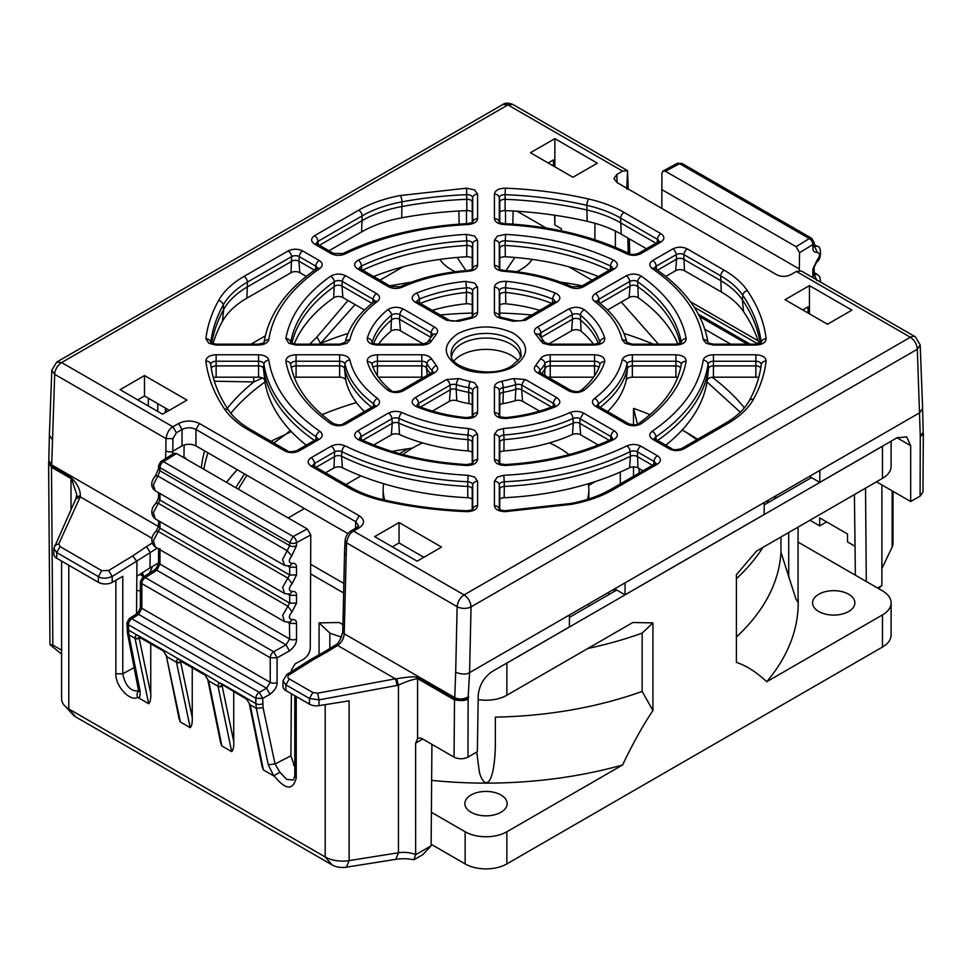 <?xml version="1.0" encoding="UTF-8"?>
<svg xmlns="http://www.w3.org/2000/svg" width="972" height="972" viewBox="0 0 972 972"><rect width="100%" height="100%" fill="white"/><g stroke="black" fill="none" stroke-linecap="round" stroke-linejoin="round"><path stroke-width="1.46" d="M549.472 442.904A102.85 59.377 180 0 1 558.73 447.642A102.85 59.377 180 0 1 569.045 454.592M588.339 483.728A102.85 59.377 180 0 1 588.85 489.633A102.85 59.377 180 0 1 587.452 499.389M650.049 414.68A283.289 163.563 0 0 0 633.513 408.398L633.513 424.849M633.513 466.888L633.513 476.28M620.294 483.91L620.294 472.052M321.951 414.68A283.289 163.563 180 0 1 356.42 402.578M290.361 430.56L285.683 434.35L272.804 440.316A283.289 163.563 0 0 0 271.152 441.422M237.265 469.743A283.289 163.563 0 0 0 226.537 482.367M696.839 439.721L686.317 432.37A283.289 163.563 0 0 0 682.15 430.013M818.764 611.51A21.153 12.211 180 0 1 812.568 602.871A21.153 12.211 180 0 1 825.629 591.596A21.153 12.211 180 0 1 848.678 594.244A21.153 12.211 180 0 1 854.874 602.871A21.153 12.211 180 0 1 841.813 614.158A21.153 12.211 180 0 1 818.764 611.51M136.712 590.697A21.153 12.211 180 0 1 140.405 590.721M471.043 812.264A21.153 12.211 180 0 1 464.847 803.625A21.153 12.211 180 0 1 477.908 792.35A21.153 12.211 180 0 1 500.957 794.999A21.153 12.211 180 0 1 507.153 803.625A21.153 12.211 180 0 1 494.092 814.913A21.153 12.211 180 0 1 471.043 812.264M609.225 594.378A132.799 76.667 0 0 0 608.01 592.689M613.514 589.518A132.799 76.667 180 0 1 614.413 591.377M167.488 411.363A49.183 28.395 0 0 0 165.398 410.524M478.163 699.609A29.512 17.034 0 0 0 506.862 695.235L632.821 622.517L652.929 622.882L652.929 710.544L642.152 691.408A295.099 170.367 180 0 1 495.343 717.129L495.343 747.031C494.08 787.284 484.299 789.932 479.39 772.242L476.742 752.073M407.985 448.736L399.492 453.645M360.952 475.891L345.898 484.578M304.443 508.514L288.137 517.93M798.061 542.097L882.467 590.83A29.512 17.034 180 0 1 891.105 602.871L891.105 634.995A29.512 17.034 180 0 1 882.467 647.048L506.862 863.901A29.512 17.034 180 0 1 465.138 863.901L431.143 844.279M294.795 765.547L293.398 764.745M697.604 439.283A283.289 163.563 180 0 0 686.317 432.37L682.052 430.122M639.102 468.565L639.102 473.06M291.248 431.519L285.683 434.35L273.812 442.953M246.864 475.272L238.298 489.159M412.553 448.056A304.941 176.054 0 0 0 392.044 451.445M652.929 710.544C643.002 725.294 632.881 743.434 622.59 764.964L506.862 831.765A29.512 17.034 180 0 1 465.138 831.765L431.398 812.288M319.071 654.788L319.071 622.882L339.179 622.517L342.934 624.68M343.638 592.969L310.846 574.027M891.105 602.871A29.512 17.034 180 0 1 882.467 614.924L766.75 681.724C756.447 672.102 746.326 665.638 736.399 662.357L736.399 574.695L756.508 551.1L882.467 478.382A29.512 17.034 0 0 0 891.105 466.341L891.105 441.191M882.467 478.382L882.467 446.257L506.862 663.111L506.862 695.235M517.14 211.24L546.191 228.019M699.67 316.629L747.347 344.161M384.754 500.094A102.85 59.377 180 0 1 383.15 489.633A102.85 59.377 180 0 1 383.661 483.728M402.955 454.592A102.85 59.377 180 0 1 422.528 442.904M637.486 424.157L633.513 408.398M595.435 481.505L588.607 485.514M235.783 487.701L244.47 473.899M271.407 441.567L272.804 440.316M811.486 477.592L764.199 504.893M616.734 590.04L569.446 617.342M343.857 583.443L310.919 564.44M704.882 329.277L730.652 344.161M882.467 446.257A29.512 17.034 0 0 0 884.046 445.273M505.161 664.022A29.512 17.034 0 0 0 506.862 663.111M319.071 622.882L329.848 633.124A295.099 170.367 0 0 0 341.537 637.11M329.848 648.47L329.848 633.124M431.641 780.37A312.206 180.245 0 0 0 622.59 764.964M652.929 622.882L642.152 633.124L642.152 691.408M587.914 648.446A295.099 170.367 0 0 0 642.152 633.124M736.399 578.705A295.099 170.367 0 0 0 762.947 547.394M798.061 527.116L798.061 602.397L795.995 599.202L780.953 552.242A295.099 170.367 180 0 1 736.399 637M766.75 681.724A312.206 180.245 0 0 0 798.061 597.33M348.037 333.42A285.136 164.62 0 0 0 320.529 343.42L319.423 344.161M262.452 377.987L253.789 381.947A285.136 164.62 0 0 0 227.29 408.276M776.276 495.55L774.66 498.855M718.029 377.197L750.979 377.197M568.766 266.753L592.021 280.179M621.302 302.061L658.409 344.161M514.881 257.459L506.011 270.593M516.667 271.723A49.183 28.395 0 0 0 532.121 259.39M560.334 282.074A300.676 173.599 180 0 1 582.252 285.817M309.752 344.161L316.969 336.98L320.529 343.42L355.047 304.576M389.748 285.817L411.666 282.074M465.989 270.593L457.119 257.459M439.879 259.39A49.183 28.395 0 0 0 455.333 271.723M316.969 336.98L347.952 300.482M379.979 280.179L403.234 266.753M185.688 458.772A300.676 173.599 180 0 1 185.616 457.97L183.939 457.435M214.35 381.206L253.789 381.947L253.716 377.197M570.151 616.928L569.446 617.05M495.343 717.129L495.343 747.031M780.953 536.994L780.953 552.242M359.555 268.612L360.114 268.709A4.921 2.843 120 0 0 357.66 268.952C353.662 266.158 353.662 263.351 357.647 260.545L358.401 260.156C389.954 245.418 425.93 236.816 466.305 234.361L474.579 236.062L477.592 240.266A4.921 4.022 180 0 0 472.696 243.936L472.234 248.297A4.921 2.843 180 0 0 472.222 248.127A4.921 2.843 180 0 0 470.788 246.293A4.921 2.843 180 0 0 466.827 245.466L466.706 256.778A197.037 113.76 0 0 0 373.661 276.534M417.073 301.818L417.632 301.915A4.921 2.843 120 0 0 415.166 302.158C411.18 299.364 411.18 296.557 415.166 293.751L416.514 293.107C431.349 287.092 447.703 283.18 465.564 281.37L474.579 283.022L477.592 287.226A4.921 4.022 180 0 0 472.696 290.895L472.234 295.257A4.921 2.843 180 0 0 472.222 295.087A4.921 2.843 180 0 0 470.788 293.252A4.921 2.843 180 0 0 466.475 292.463L466.256 303.774A116.373 67.189 0 0 0 432.297 310.384M614.34 260.545C618.338 263.351 618.338 266.146 614.34 268.952L583.552 286.728C579.239 288.83 574.719 289 569.981 287.226C550.249 278.49 528.039 273.181 503.387 271.297C497.871 270.617 494.87 268.661 494.408 265.405L494.408 240.266L497.421 236.062L505.695 234.361C546.07 236.816 582.034 245.406 613.599 260.156L614.34 260.545M556.835 293.751C560.82 296.557 560.82 299.352 556.835 302.158L525.475 320.262L513.252 321.27L501.819 318.537C497.178 317.577 494.712 315.669 494.408 312.826L494.408 287.226C495.295 283.144 499.304 281.187 506.436 281.37C524.297 283.18 540.651 287.092 555.486 293.107L556.835 293.751M403.283 390.805C398.447 393.101 393.599 393.101 388.739 390.805L387.609 390.027C377.185 381.461 370.417 372.021 367.295 361.706C366.966 357.599 370.356 355.278 377.428 354.768L421.775 354.768C426.696 354.938 429.988 356.36 431.653 359.045L436.392 365.642C438.493 368.218 437.91 370.563 434.642 372.701L403.283 390.805A4.921 2.843 60 0 0 400.829 390.562L432.188 372.458A4.921 2.843 -120 0 1 434.642 372.701M514.139 333.663C529.363 344.489 529.363 355.327 514.139 366.152C501.491 374.512 473.425 375.071 459.829 367.222L457.861 366.152C442.442 355.327 442.442 344.489 457.861 333.663C475.478 325.122 493.594 324.77 512.171 332.606L514.139 333.663M593.43 344.161A116.373 67.189 0 0 0 581.062 331.221A6.209 3.584 0 0 0 580.381 330.759A6.209 3.584 0 0 0 571.597 330.759L548.585 344.052M571.597 330.759L572.508 319.241A4.921 2.843 180 0 1 579.47 319.241A4.921 2.843 180 0 1 580.005 319.606A115.085 66.448 180 0 1 598.351 343.541M677.836 344.015A197.037 113.76 0 0 0 638.3 297.809A6.209 3.584 0 0 0 637.899 297.554A6.209 3.584 0 0 0 629.115 297.554L607.524 310.019M629.115 297.554L630.026 286.035A4.921 2.843 180 0 1 636.976 286.035A4.921 2.843 180 0 1 637.304 286.242A195.749 113.019 180 0 1 680.121 343.383M451.628 356.821A34.433 19.877 180 0 1 451.64 356.712A34.433 19.877 180 0 1 461.651 343.881A34.433 19.877 180 0 1 510.349 343.881A34.433 19.877 180 0 1 520.36 356.712A34.433 19.877 180 0 1 520.372 356.821M518.003 360.831A35.721 20.619 0 0 0 511.26 355.412A35.721 20.619 0 0 0 453.997 360.831M148.327 405.98L148.339 398.228M472.234 258.151A6.209 3.584 0 0 0 471.699 257.811A6.209 3.584 0 0 0 466.706 256.778M472.234 305.123A6.209 3.584 0 0 0 471.699 304.771A6.209 3.584 0 0 0 466.256 303.774M499.766 316.726L499.766 295.257A4.921 2.843 180 0 1 499.778 295.087A4.921 2.843 180 0 1 501.212 293.252A4.921 2.843 180 0 1 505.525 292.463A115.085 66.448 180 0 1 551.768 303.41M499.766 463.45L499.766 442.442A4.921 2.843 180 0 1 499.778 442.26A4.921 2.843 180 0 1 501.212 440.438A4.921 2.843 180 0 1 504.067 439.623L503.897 450.935A6.209 3.584 0 0 0 499.766 452.296M499.766 416.49L499.766 395.021A4.921 2.843 180 0 1 499.778 394.851A4.921 2.843 180 0 1 501.212 393.016A4.921 2.843 180 0 1 503.314 392.299L502.949 403.623A6.209 3.584 0 0 0 499.766 404.874M499.766 509.607L499.766 489.256A4.921 2.843 180 0 1 499.778 489.074A4.921 2.843 180 0 1 501.212 487.251A4.921 2.843 180 0 1 504.286 486.425L504.176 497.725A6.209 3.584 0 0 0 499.766 499.11M499.766 222.491L499.766 202.14A4.921 2.843 180 0 1 499.778 201.969A4.921 2.843 180 0 1 501.212 200.135A4.921 2.843 180 0 1 505.027 199.309A275.428 159.019 180 0 1 586.687 209.94A98.366 56.789 180 0 1 620.282 222.637L655.979 243.243M594.572 375.8L594.572 365.897A4.921 2.843 180 0 1 598.047 366.723A4.921 2.843 180 0 1 598.934 367.416M677.739 377.355A6.209 3.584 0 0 0 675.917 377.197L675.917 365.897A4.921 2.843 180 0 1 679.392 366.723A4.921 2.843 180 0 1 680.619 367.902M306.216 445.176A222.005 128.17 180 0 1 264.749 380.489A6.209 3.584 0 0 0 262.95 378.242A6.209 3.584 0 0 0 258.564 377.197L216.136 377.197A6.209 3.584 0 0 0 213.305 377.586M258.564 377.197L258.564 365.897A4.921 2.843 180 0 1 262.039 366.723A4.921 2.843 180 0 1 263.461 368.497L264.749 380.489M211.289 368.267A4.921 2.843 180 0 1 212.661 366.723A4.921 2.843 180 0 1 216.136 365.897L216.136 377.197M373.066 367.416A4.921 2.843 180 0 1 373.953 366.723A4.921 2.843 180 0 1 377.428 365.897L377.428 375.8M423.683 377.367A6.209 3.584 0 0 0 421.775 377.197L421.775 365.897A4.921 2.843 180 0 1 425.25 366.723A4.921 2.843 180 0 1 426.501 367.938L427.267 375.289M472.234 452.296A6.209 3.584 0 0 0 471.699 451.956A6.209 3.584 0 0 0 468.103 450.935A141.341 81.599 180 0 1 399.528 434.533A6.209 3.584 0 0 0 391.327 434.836L373.746 444.982M468.103 450.935L467.933 439.623A4.921 2.843 180 0 1 470.788 440.438A4.921 2.843 180 0 1 472.222 442.26A4.921 2.843 180 0 1 472.234 442.442L472.234 463.45M758.695 377.586A6.209 3.584 0 0 0 755.864 377.197L755.864 365.897A4.921 2.843 180 0 1 759.339 366.723A4.921 2.843 180 0 1 760.712 368.267M472.234 404.874A6.209 3.584 0 0 0 471.699 404.534A6.209 3.584 0 0 0 469.051 403.623A60.677 35.028 180 0 1 456.791 400.695A6.209 3.584 0 0 0 449.416 401.302L432.443 411.095M469.051 403.623L468.686 392.299A4.921 2.843 180 0 1 470.788 393.016A4.921 2.843 180 0 1 472.222 394.851A4.921 2.843 180 0 1 472.234 395.021L472.234 416.49M472.234 211.993A6.209 3.584 0 0 0 471.699 211.653A6.209 3.584 0 0 0 466.876 210.608A276.716 159.76 0 0 0 401.715 217.825A99.654 57.53 0 0 0 361.596 231.944L329.022 250.752M319.496 245.26L362.52 220.413A98.366 56.789 180 0 1 402.104 206.489A275.428 159.019 180 0 1 466.973 199.309A4.921 2.843 180 0 1 470.788 200.135A4.921 2.843 180 0 1 472.222 201.969A4.921 2.843 180 0 1 472.234 202.14L472.234 222.491M472.234 499.11A6.209 3.584 0 0 0 471.699 498.77A6.209 3.584 0 0 0 467.824 497.725A222.005 128.17 180 0 1 342.411 467.739A6.209 3.584 0 0 0 334.003 467.933L325.535 472.817M467.824 497.725L467.714 486.425A4.921 2.843 180 0 1 470.788 487.251A4.921 2.843 180 0 1 472.222 489.074A4.921 2.843 180 0 1 472.234 489.256L472.234 509.607M364.403 411.581A141.341 81.599 180 0 1 345.801 380.319A6.209 3.584 0 0 0 344.027 378.242A6.209 3.584 0 0 0 339.641 377.197L296.083 377.197A6.209 3.584 0 0 0 294.261 377.355M339.641 377.197L339.641 365.897A4.921 2.843 180 0 1 343.116 366.723A4.921 2.843 180 0 1 344.513 368.376L345.801 380.319M158.46 563.007L149.955 567.915L150.186 552.497L146.505 546.592L152.191 543.081M598.339 276.534A197.037 113.76 0 0 0 505.294 256.778A6.209 3.584 0 0 0 499.766 258.151M539.703 310.384A116.373 67.189 0 0 0 505.744 303.774A6.209 3.584 0 0 0 499.766 305.123M598.254 444.982L580.673 434.836A6.209 3.584 0 0 0 572.472 434.533A141.341 81.599 180 0 1 503.897 450.935M539.557 411.095L522.584 401.302A6.209 3.584 0 0 0 515.209 400.695A60.677 35.028 180 0 1 502.949 403.623M642.978 470.813L637.997 467.933A6.209 3.584 0 0 0 629.589 467.739A222.005 128.17 180 0 1 504.176 497.725M646.465 248.747L621.193 234.155A99.654 57.53 0 0 0 587.161 221.288A276.716 159.76 0 0 0 505.124 210.608A6.209 3.584 0 0 0 499.766 211.993M593.625 377.197L550.225 377.197A6.209 3.584 0 0 0 548.317 377.367M675.917 377.197L632.359 377.197A6.209 3.584 0 0 0 626.199 380.319A141.341 81.599 180 0 1 607.597 411.581M421.775 377.197L378.375 377.197M423.415 344.052L400.403 330.759A6.209 3.584 0 0 0 390.938 331.221A116.373 67.189 0 0 0 378.57 344.161M364.476 310.019L342.885 297.554A6.209 3.584 0 0 0 333.7 297.809A197.037 113.76 0 0 0 294.164 344.015M755.864 377.197L713.436 377.197A6.209 3.584 0 0 0 707.252 380.489A222.005 128.17 180 0 1 665.784 445.176M306.277 276.413L299.813 272.682A6.209 3.584 0 0 0 291.029 272.682L246.888 298.173A99.654 57.53 0 0 0 222.43 321.331A276.716 159.76 0 0 0 213.038 343.76M758.962 343.76A276.716 159.76 0 0 0 743.556 311.587A99.654 57.53 0 0 0 721.273 291.928L684.446 270.678A6.209 3.584 0 0 0 675.674 270.678L665.723 276.413M423.865 557.296L399.055 542.971L392.336 546.859M347.903 533.616L195.955 445.881C191.326 443.706 186.685 443.706 182.043 445.881L172.773 451.239L172.955 438.664L176.369 432.747L172.895 426.793L178.569 423.513C185.506 420.22 192.468 420.22 199.43 423.513L359.203 515.755C364.925 519.765 364.925 523.787 359.203 527.808L353.529 531.077C350.066 532.863 347.721 536.763 346.518 542.813L457.132 606.674C457.666 601.644 459.975 597.719 464.094 594.913L910.363 337.26L796.384 271.455L790.649 274.76C786.008 276.935 781.379 276.935 776.737 274.76L616.856 182.457L613.976 178.532L616.856 174.425L622.578 171.108L627.548 170.659L628.216 189.018M169.286 410.318L144.488 396.005L137.769 399.881M553.53 166.066L553.396 159.918L548.135 162.956M808.097 313.045L807.963 306.897L802.714 309.922M362.665 270.18A195.749 113.019 180 0 1 466.827 245.466L466.779 240.837A5.382 3.11 180 0 1 471.116 241.736A5.382 3.11 180 0 1 472.696 243.936L472.696 268.965A4.921 4.022 0 0 1 477.592 265.405C477.131 268.661 474.129 270.617 468.613 271.297C443.961 273.181 421.763 278.49 402.019 287.226C397.281 289 392.761 288.83 388.448 286.728L357.66 268.952M472.234 269.305L472.234 248.297M472.234 316.726L472.234 295.257M420.232 303.41A115.085 66.448 180 0 1 466.475 292.463L466.402 287.821A5.382 3.11 180 0 1 471.116 288.696A5.382 3.11 180 0 1 472.696 290.895L472.696 316.374A4.921 4.022 0 0 1 477.592 312.826C477.288 315.669 474.822 317.565 470.181 318.537L458.748 321.27L446.525 320.262L415.166 302.158M499.766 248.297L499.304 243.936A5.382 3.11 180 0 1 500.884 241.736A5.382 3.11 180 0 1 505.221 240.837L505.173 245.466A4.921 2.843 180 0 0 499.778 248.127A4.921 2.843 180 0 0 499.766 248.297L499.766 269.305M505.294 256.778L505.173 245.466A195.749 113.019 180 0 1 609.335 270.18M539.241 334.878A5.382 3.11 180 0 1 540.821 332.788L572.18 314.685L572.508 319.241L541.307 337.248M597.33 301.344A5.382 3.11 180 0 1 598.898 299.255L629.698 281.479L630.026 286.035L599.967 303.385M572.472 434.533L573.261 423.075A142.629 82.353 180 0 1 504.067 439.623L503.387 428.518C528.039 426.635 550.237 421.326 569.981 412.59C574.719 410.816 579.239 410.986 583.552 413.088L614.34 430.875C618.557 433.925 618.313 436.853 613.599 439.66C582.046 454.41 546.07 463.012 505.695 465.467C498.928 465.406 495.173 463.437 494.408 459.549L494.408 434.411L497.421 430.207L503.387 428.518M499.766 442.442L499.304 438.08A5.382 3.11 180 0 1 500.884 435.881A5.382 3.11 180 0 1 504.006 434.994A142.167 82.073 180 0 0 572.982 418.495L573.261 423.075A4.921 2.843 180 0 1 579.749 423.318L580.673 434.836M609.189 440.304L579.749 423.318L580.09 418.762L583.552 413.088M515.209 400.695L515.828 389.298A61.965 35.782 180 0 1 503.314 392.299L503.18 387.67A4.921 1.118 -99.5 0 0 501.819 381.291L513.252 378.558L525.475 379.566L556.835 397.67C561.196 400.914 560.759 403.939 555.486 406.709C540.651 412.736 524.297 416.648 506.436 418.446C499.304 418.628 495.295 416.684 494.408 412.59L494.408 386.99C494.712 384.147 497.178 382.251 501.819 381.291M499.766 395.021L499.304 390.659A5.382 3.11 180 0 1 500.884 388.46A5.382 3.11 180 0 1 503.18 387.67A61.503 35.502 180 0 0 515.61 384.693L515.828 389.298A4.921 2.843 180 0 1 521.672 389.784L522.584 401.302M551.525 407.013L521.672 389.784L522.013 385.228A4.921 2.843 -60 0 1 525.475 379.566M629.589 467.739L630.427 456.257A223.293 128.911 180 0 1 504.286 486.425L504.249 481.784A222.819 128.644 180 0 0 630.123 451.688A5.382 3.11 180 0 1 637.413 451.858L637.997 467.933M499.766 489.256L499.304 484.882A4.921 4.022 180 0 0 494.408 481.225L497.421 477.021L503.848 475.308C550.188 472.89 591.231 463.073 626.952 445.869A4.921 2.6 -116.1 0 1 630.123 451.688L630.427 456.257A4.921 2.843 180 0 1 637.085 456.415L652.504 465.321M544.733 375.289L545.049 363.492A5.382 3.11 180 0 1 550.225 361.256L594.572 361.256L594.572 365.897L550.225 365.897L550.225 377.197M550.225 354.768L594.572 354.768C601.644 355.278 605.021 357.599 604.706 361.706C601.583 372.021 594.815 381.461 584.391 390.027C579.579 393.065 574.355 393.332 568.717 390.805L537.358 372.701C534.09 370.563 533.507 368.218 535.608 365.642L540.347 359.045C542.012 356.36 545.304 354.938 550.225 354.768L550.225 365.897A4.921 2.843 180 0 0 545.499 367.938A61.965 35.782 180 0 1 541.744 373.564M626.199 380.319L627.487 368.376L627.013 363.978A5.382 3.11 180 0 1 632.359 361.256L675.917 361.256L675.917 365.897L632.359 365.897L632.359 377.197M632.359 354.768L675.917 354.768C682.636 355.205 686.05 357.38 686.147 361.28C681.894 384.596 666.999 405.36 641.459 423.573C636.599 426.295 631.521 426.441 626.235 424.011L595.435 406.235C591.79 403.745 591.498 401.132 594.572 398.399C609.699 387.002 618.897 374.184 622.153 359.944C623.331 356.76 626.733 355.035 632.359 354.768L632.359 365.897A4.921 2.843 180 0 0 627.487 368.376A142.629 82.353 180 0 1 600.174 407.304M314.43 440.438A223.293 128.911 180 0 1 263.461 368.497L263.922 364.111A222.819 128.644 180 0 0 316.07 436.78A5.382 3.11 180 0 1 317.346 438.688M216.136 354.768L216.136 361.256L258.564 361.256L258.564 365.897L216.136 365.897L216.136 361.256A5.382 3.11 180 0 0 212.333 362.167A5.382 3.11 180 0 0 210.766 364.561A4.921 4.01 173.2 0 0 210.766 364.536A4.921 4.01 173.2 0 0 205.882 361.11C206.137 357.295 209.563 355.181 216.136 354.768L258.564 354.768C264.384 355.059 267.81 356.882 268.807 360.211C272.986 386.965 289.984 410.658 319.8 431.289C323.178 434.059 322.983 436.732 319.229 439.332L299.218 450.887C294.37 453.195 289.522 453.195 284.675 450.887L247.848 429.624C237.678 423.731 229.939 416.915 224.641 409.176C214.144 393.709 207.899 377.683 205.882 361.11M377.428 354.768L377.428 361.256L421.775 361.256L421.775 365.897L377.428 365.897L377.428 361.256A5.382 3.11 180 0 0 373.625 362.167A5.382 3.11 180 0 0 372.045 364.451M430.256 373.564A61.965 35.782 180 0 1 426.501 367.938L426.951 363.492A61.503 35.502 180 0 0 432.09 370.672A5.382 3.11 180 0 1 432.759 372.057M373.649 343.541A115.085 66.448 180 0 1 391.995 319.606A4.921 2.843 180 0 1 399.492 319.241L400.403 330.759M430.693 337.248L399.492 319.241L399.82 314.685A5.382 3.11 180 0 0 391.607 315.086L390.938 331.221M291.879 343.383A195.749 113.019 180 0 1 334.696 286.242A4.921 2.843 180 0 1 341.974 286.035L342.885 297.554M372.033 303.385L341.974 286.035L342.302 281.479A5.382 3.11 180 0 0 334.332 281.698L333.7 297.809M391.327 434.836L392.251 423.318L362.811 440.304M359.543 438.627A5.382 3.11 180 0 1 361.122 436.537L391.91 418.762L392.251 423.318A4.921 2.843 180 0 1 398.727 423.075L399.528 434.533M477.592 434.411L477.592 459.549C476.827 463.437 473.072 465.406 466.305 465.467C425.93 463.012 389.966 454.41 358.401 439.66C353.687 436.853 353.443 433.925 357.66 430.875L388.448 413.088A4.921 2.843 -120 0 1 391.91 418.762A5.382 3.11 180 0 1 399.018 418.495A142.167 82.073 180 0 0 467.994 434.994L467.933 439.623A142.629 82.353 180 0 1 398.727 423.075L399.018 418.495A4.921 2.454 -65.9 0 1 402.019 412.59C421.751 421.326 443.961 426.635 468.613 428.518L474.579 430.207L477.592 434.411A4.921 4.022 180 0 0 472.696 438.08L472.234 442.442M707.252 380.489L708.539 368.497A223.293 128.911 180 0 1 657.57 440.438M654.654 438.688A5.382 3.11 180 0 1 655.93 436.78A222.819 128.644 180 0 0 708.078 364.111L708.539 368.497A4.921 2.843 180 0 1 713.436 365.897L713.436 377.197M703.193 360.211A4.921 3.997 -171.9 0 1 708.078 364.111A5.382 3.11 180 0 1 713.436 361.256L755.864 361.256L755.864 365.897L713.436 365.897L713.436 354.768L755.864 354.768C762.437 355.169 765.863 357.295 766.118 361.11C764.563 374.135 760.335 386.856 753.446 399.285C748.294 408.495 739.801 416.526 727.992 423.391L683.851 448.882C679.003 451.154 674.155 451.154 669.307 448.882L652.771 439.332C649.017 436.732 648.822 434.059 652.2 431.289C682.016 410.67 699.014 386.978 703.193 360.211C704.19 356.882 707.604 355.072 713.436 354.768M449.416 401.302L450.328 389.784L420.475 407.013M417.061 405.421A5.382 3.11 180 0 1 418.64 403.331L449.987 385.228L450.328 389.784A4.921 2.843 180 0 1 456.172 389.298L456.791 400.695M477.592 386.99L477.592 412.59C476.705 416.684 472.696 418.628 465.564 418.446C447.703 416.648 431.349 412.736 416.514 406.709C411.241 403.939 410.804 400.914 415.166 397.67L446.525 379.566A4.921 2.843 -120 0 1 449.987 385.228A5.382 3.11 180 0 1 456.39 384.693A61.503 35.502 180 0 0 468.82 387.67L468.686 392.299A61.965 35.782 180 0 1 456.172 389.298L456.39 384.693A4.921 1.932 -72.4 0 1 458.748 378.558L474.579 382.786L477.592 386.99A4.921 4.022 180 0 0 472.696 390.659L472.234 395.021M211.75 343.298A275.428 159.019 180 0 1 223.669 309.509A98.366 56.789 180 0 1 247.799 286.643L291.94 261.164A4.921 2.843 180 0 1 298.902 261.164L299.813 272.682M314.551 270.204L298.902 261.164L299.23 256.608A4.921 2.843 -60 0 1 302.693 250.934L319.229 260.484C322.983 263.084 323.178 265.769 319.8 268.527C289.984 289.158 272.986 312.85 268.807 339.605C267.81 342.934 264.396 344.756 258.564 345.06L216.136 345.06L208.871 343.323L205.882 338.706C207.437 325.693 211.665 312.96 218.554 300.53C223.706 291.321 232.186 283.289 244.008 276.425L288.149 250.934C292.985 248.662 297.845 248.662 302.693 250.934M334.003 467.933L334.587 451.858A5.382 3.11 180 0 1 341.877 451.688A222.819 128.644 180 0 0 467.751 481.784L467.714 486.425A223.293 128.911 180 0 1 341.573 456.257L342.411 467.739M345.048 445.869C380.769 463.073 421.812 472.89 468.152 475.308L474.579 477.021L477.592 481.225L477.592 505.707C476.875 509.51 473.218 511.491 466.596 511.637C437.898 510.47 410.148 506.862 383.345 500.799C369.943 497.737 358.133 493.278 347.915 487.409L311.101 466.147C307.164 463.352 307.164 460.546 311.101 457.751L331.112 446.197C335.607 444.022 340.249 443.912 345.048 445.869A4.921 2.6 116.1 0 0 341.877 451.688L341.573 456.257A4.921 2.843 180 0 0 334.915 456.415L316.022 467.325M291.381 367.902A4.921 2.843 180 0 1 296.083 365.897L296.083 377.197M296.083 354.768L339.641 354.768C345.267 355.035 348.669 356.76 349.847 359.944C353.103 374.184 362.301 387.002 377.428 398.399C380.502 401.132 380.21 403.745 376.565 406.235L345.765 424.011C340.479 426.441 335.401 426.295 330.541 423.573C305.001 405.36 290.106 384.596 285.853 361.28C285.95 357.38 289.364 355.205 296.083 354.768L296.083 361.256L339.641 361.256L339.641 365.897L296.083 365.897L296.083 361.256A5.382 3.11 180 0 0 290.713 364.561M371.826 407.304A142.629 82.353 180 0 1 344.513 368.376L344.987 363.978A142.167 82.073 180 0 0 373.552 403.793A5.382 3.11 180 0 1 374.67 405.579M675.674 270.678L676.585 259.16A4.921 2.843 180 0 1 683.535 259.16L720.361 280.41A98.366 56.789 180 0 1 742.353 299.813A275.428 159.019 180 0 1 760.25 343.298M654.654 268.236A5.382 3.11 180 0 1 656.234 266.158L676.245 254.603L676.585 259.16L657.449 270.204M399.055 522.547L441.555 547.078L417.146 561.172L374.645 536.641L399.055 522.547L399.055 542.971M359.203 527.808L356.748 527.565L351.074 530.833L353.529 531.077L464.276 595.022C468.37 597.95 470.63 601.911 471.043 606.893L917.313 349.24L920.192 344.914L922.622 408.422L919.743 412.723L569.471 614.948L569.373 626.94L492.257 671.47C483.91 677.277 479.245 685.236 478.224 695.357L477.373 751.708L467.969 757.139C463.34 759.302 458.699 759.302 454.058 757.139L422.711 739.036A9.841 5.674 60 0 0 417.79 738.55A9.841 5.674 60 0 0 417.583 738.671L415.627 743.118L422.711 739.036M876.513 481.82L910.679 501.54L910.679 445.674L897.946 438.323L897.897 437.315M809.433 285.622L851.922 310.153L827.512 324.247L785.024 299.716L809.433 285.622L809.433 313.81M594.973 223.293L594.852 239.756M615.373 247.338L615.373 231.057M554.854 138.644L597.355 163.175L572.945 177.269L530.445 152.738L554.854 138.644L554.854 166.832M554.854 215.249L554.854 224.994L554.635 215.225M561.391 230.85L561.403 228.772L554.854 224.994M250.97 344.161L265.259 335.899M144.488 375.569L186.976 400.112L162.567 414.206L120.078 389.663L144.488 375.569L144.488 396.005M184.133 444.969L183.939 457.763M622.153 339.872C618.897 325.632 609.699 312.826 594.572 301.417C591.498 298.696 591.79 296.083 595.435 293.593L626.235 275.805C631.521 273.375 636.599 273.521 641.459 276.242C666.999 294.455 681.894 315.232 686.147 338.535C686.05 342.448 682.636 344.623 675.917 345.06L632.359 345.06L625.081 343.323L622.153 339.872A4.921 3.985 167.5 0 1 626.904 342.594L626.964 342.824C623.295 327.224 613.478 313.446 597.513 301.502A4.921 3.171 126.7 0 0 594.572 301.417M626.952 445.869C631.739 443.912 636.381 444.022 640.888 446.197L657.424 455.747C661.41 458.541 661.41 461.336 657.424 464.142L613.283 489.621C601.389 496.449 587.477 501.345 571.524 504.322L505.404 511.637C498.782 511.491 495.125 509.51 494.408 505.707L494.408 481.225M477.592 194.108L477.592 218.603C477.07 221.968 473.923 223.937 468.152 224.52C421.812 226.926 380.769 236.743 345.048 253.959C340.261 255.903 335.619 255.794 331.112 253.631L314.576 244.081C310.639 241.287 310.639 238.48 314.576 235.686L358.717 210.195C370.611 203.379 384.523 198.482 400.476 195.506L466.596 188.179L474.579 189.905L477.592 194.108A4.921 4.022 180 0 0 472.696 197.778L472.234 202.14M626.952 253.959C591.231 236.743 550.188 226.926 503.848 224.52C498.077 223.937 494.93 221.968 494.408 218.603L494.408 194.108C495.125 190.305 498.782 188.337 505.404 188.179C534.102 189.346 561.852 192.954 588.655 199.017C602.057 202.079 613.867 206.538 624.085 212.418L660.899 233.669C664.836 236.475 664.836 239.27 660.899 242.064L640.888 253.631C636.393 255.794 631.751 255.903 626.952 253.959A4.921 2.6 116.1 0 1 629.115 253.558C630.536 254.858 633.635 254.798 638.422 253.388A4.921 2.843 60 0 1 640.888 253.631M703.193 339.605C699.014 312.85 682.016 289.158 652.2 268.527C648.822 265.769 649.017 263.084 652.771 260.484L672.782 248.929C677.63 246.633 682.478 246.633 687.326 248.929L724.152 270.192C734.322 276.084 742.061 282.901 747.359 290.64C757.856 306.119 764.101 322.133 766.118 338.706C765.863 342.533 762.437 344.647 755.864 345.06L713.436 345.06L706.17 343.323L703.193 339.605A4.921 3.997 171.9 0 1 708.005 342.618M367.295 338.11C370.417 327.795 377.185 318.354 387.609 309.789C392.421 306.751 397.645 306.496 403.283 309.011L434.642 327.127C437.91 329.253 438.493 331.61 436.392 334.174L431.653 340.783C429.988 343.456 426.696 344.878 421.775 345.06L377.428 345.06C370.356 344.538 366.979 342.229 367.295 338.11A4.921 3.961 16.6 0 1 372.118 342.253L372.179 342.776M584.391 309.789C594.815 318.354 601.583 327.795 604.706 338.11C605.034 342.229 601.644 344.538 594.572 345.06L550.225 345.06L542.947 343.323L535.608 334.174C533.507 331.61 534.09 329.253 537.358 327.127L568.717 309.011C574.355 306.496 579.579 306.751 584.391 309.789A4.921 3.281 129.3 0 0 580.381 315.086L581.062 331.221M290.713 342.982L296.083 344.161L296.083 345.06L288.818 343.323L285.853 338.535C290.106 315.232 305.001 294.467 330.541 276.242C335.401 273.521 340.479 273.375 345.765 275.805L376.565 293.593C380.21 296.071 380.502 298.683 377.428 301.417C362.301 312.814 353.103 325.632 349.847 339.872L346.919 343.323L339.641 345.06L339.641 344.161L345.145 342.545A4.921 3.985 12.5 0 1 349.847 339.872M431.92 744.358L431.131 845.81L422.82 854.631L413.902 859.77A29.634 17.107 0 0 0 395.811 859.333L346.469 867.17A14.629 8.444 0 0 1 332.242 865.007L75.84 716.972A14.629 8.444 0 0 1 73.313 715.015L64.541 705.623A24.592 14.203 180 0 1 61.601 698.88L61.601 561.075M569.471 614.948L469.585 672.612C466.548 674.629 461.907 674.532 455.686 672.332L454.738 697.58C458.991 699.755 463.632 699.451 468.686 696.657L468.431 697.361C468.152 700.375 463.51 701.237 454.495 699.937L454.592 699.062L417.656 677.739C414.364 676.342 413.112 676.342 396.673 678.687L395.397 678.808L337.6 645.444L328.001 651.374L325.644 651.07L335.133 645.201L337.6 645.444C341.585 642.577 343.784 638.689 344.222 633.768L342.776 631.8C340.771 639.649 338.22 644.12 335.133 645.201M809.433 476.402L819.773 482.379L896.889 437.85L906.694 436.865L910.679 445.674M614.681 588.85L625.02 594.815L764.126 514.504L764.223 502.512M819.858 470.387L819.773 482.379M910.679 501.54L920.083 496.121L920.277 435.93L923.181 432.443L922.622 408.422M923.315 433.804L922.963 492.124L920.083 496.121M866.283 581.487L865.542 488.151M459.185 224.131L458.857 210.997M466.475 210.632L466.475 223.694M505.525 223.694L505.525 210.632M513.143 210.997L512.815 224.131M157.756 411.423L157.756 403.659M165.459 408.106L165.349 412.602M49.973 644.606L52.828 645.08L51.48 467.265L48.6 462.757L49.973 644.606L61.601 654.132M920.192 344.89L915.272 336.774L801.268 270.945L796.384 271.455M923.181 432.443L920.277 435.93L917.313 349.24C916.863 344.149 914.555 340.151 910.363 337.26A9.841 5.674 120 0 1 915.272 336.774M172.664 454.179L172.773 451.239C171.959 452.199 169.638 452.15 165.823 451.117L166.005 438.591C167.135 432.504 169.432 428.567 172.895 426.793L61.637 362.556L56.728 362.07L502.998 104.417C504.954 102.777 508.235 102.777 512.827 104.417L507.906 104.903L61.637 362.556A9.841 5.674 -60 0 0 54.687 374.329L166.005 438.591L172.955 438.664M502.998 104.417L507.906 104.903L622.578 171.108M431.131 845.81L415.652 854.728L413.902 859.77M395.811 859.333L398.447 852.76C404.097 851.776 411.666 852.687 415.652 854.728L415.627 743.118M455.686 672.332L457.132 606.674A9.841 5.431 1.3 0 0 464.094 608.375A9.841 5.431 1.3 0 0 471.043 606.893L469.585 672.612L468.14 697.337L467.969 757.139M625.105 582.823L625.02 594.815M920.8 436.003L923.4 434.399L923.266 433.16M855.032 546.276L847.535 541.951L847.475 533.956L819.651 517.894L819.712 525.888L809.943 520.251M881.896 484.919L881.883 585.545L877.607 588.024M878.53 588.558L881.883 585.545M512.827 104.417L627.535 170.647L626.733 189.151M52.257 439.417L49.378 435.371L48.819 460.485L51.698 464.883L54.687 374.329L51.808 370.223L56.728 362.07M71.005 509.425L71.005 478.528L51.48 467.265L48.685 461.809M146.505 546.592L132.727 555.899L136.931 561.488L136.542 613.903M289.413 622.408L289.668 639.005L286.023 644.861L289.437 650.912C294.37 646.951 296.727 643.002 296.509 639.078L296.509 623.465C296.594 620.61 295.111 619.31 292.074 619.601C288.465 618.933 288.465 616.333 292.074 611.789L296.509 603.15L296.509 595.35C296.594 592.495 295.111 591.207 292.074 591.486C288.465 590.83 288.465 588.218 292.074 583.674L296.509 575.035L296.509 567.247C296.594 564.38 295.111 563.092 292.074 563.383C288.587 562.897 288.465 560.394 291.709 555.887L287.19 550.687L282.585 559.471L284.553 565.412L155.253 490.775L153.345 484.894L157.816 475.988L155.423 475.709L158.533 468.771L159.967 470.776L289.668 545.657L287.19 550.687L157.816 475.988L159.967 470.776L159.967 467.678A4.921 2.843 -60 0 1 163.442 461.651A4.921 2.94 58.2 0 0 160.854 461.481L174.097 453.292L176.576 453.523L307.237 528.95L310.773 534.94L310.275 647.729C310.068 652.504 307.674 656.452 303.082 659.563L295.16 663.827L291.564 669.744L291.551 671.531M291.369 693.729L290.895 755.852L294.795 766.944M61.601 650.147L52.828 645.08M396.673 678.687L398.447 685.126L398.447 852.76L349.118 860.609A24.592 14.203 180 0 1 325.195 856.952L68.793 708.928A24.592 14.203 180 0 1 64.541 705.623M152.604 566.384L149.421 573.152M143.941 576.651L142.301 572.763M149.955 567.915L136.821 576.238M325.596 651.094L310.518 659.611L312.887 659.915L328.001 651.374M345.971 555.121L344.525 553.08L345.084 540.724L346.518 542.813L344.222 633.768L454.738 697.58L454.592 699.062C459.258 701.249 463.766 700.678 468.14 697.337M310.518 659.611L286.728 674.556L289.219 674.775C287.348 676.196 287.36 677.569 289.255 678.918L312.814 692.514L317.601 693.182L395.397 678.808A4.921 0.984 -100.5 0 1 396.819 685.491L398.447 685.126C406.284 681.554 412.663 679.379 417.583 678.626L417.583 738.671M893.013 491.346L893.013 543.324A24.592 14.203 180 0 1 892.138 547.09L881.896 568.571M826.601 521.915L819.712 525.888M799.312 270.508L799.543 252.756L796.117 246.706L665.456 171.266L663.026 171.011L661.92 173.308L661.811 208.409M799.543 252.756L812.847 244.519L812.847 247.617C812.726 250.861 814.22 252.453 817.318 252.428C820.344 253.315 820.234 255.952 816.978 260.326L812.847 269.135L812.884 277.652M294.795 695.709L294.795 775.899L293.447 780.054L286.691 779.374L279.9 772.266L275.04 764.004L268.284 764.721L273.667 775.875L279.9 772.266M291.709 555.887L296.509 545.729L296.509 542.631L310.773 534.94M269.997 694.312C274.93 690.339 277.287 686.402 277.069 682.466L277.069 657.813L270.24 657.74L270.24 682.405L266.583 688.249L269.997 694.312L262.671 698.394L255.843 698.321A4.921 2.843 -60 0 1 259.257 692.331L262.671 698.248A4.921 2.685 60.8 0 1 262.671 698.394L263.072 707.64L275.04 764.004L290.895 755.852M150.745 643.816L150.745 693.522C151 698.613 150.308 702.003 148.692 703.716L137.708 697.361C136.53 694.786 136.967 692.647 139.02 690.934C130.734 691.724 125.315 686.001 122.776 673.778L134.343 667.497M112.217 582.337L112.217 576.493C106.288 578.717 101.671 578.753 98.366 576.603L56.716 552.558L53.837 548.5L53.837 554.234A9.841 5.674 0 0 0 56.716 558.256L98.366 582.301A9.841 5.674 0 0 0 112.217 582.337L122.776 576.347L122.776 673.778L115.85 673.766L115.85 580.272M71.09 477.653L76.776 494.541L75.889 498.758L80.239 496.85L80.336 496.048C80.433 489.791 77.347 483.667 71.09 477.653L51.552 466.366L51.698 464.883L158.509 526.557M137.708 697.361C130.102 702.003 115.34 686.183 115.85 673.766M296.241 696.535L296.241 777.904C292.961 790.637 285.61 789.993 274.201 775.972M246.487 699.026L250.169 704.822L249.354 703.91L262.124 766.787L263.388 769.933L273.667 775.875M233.742 691.736L233.742 741.442C233.997 746.532 233.316 749.922 231.701 751.635L221.883 745.974L220.62 742.827L207.85 679.914M192.249 667.776L192.249 717.482C192.492 722.573 191.812 725.963 190.196 727.676L180.391 722.014L179.115 718.867L166.334 655.906L162.543 649.636L138.717 635.87L139.324 637.231L163.478 651.106M396.819 685.491L319.023 699.852L309.461 698.467L285.89 684.871L283.01 680.801L283.01 686.548A9.841 5.674 0 0 0 285.89 690.57L309.461 704.165A9.841 5.674 0 0 0 319.023 705.636L349.118 700.848L349.118 860.609L346.469 867.17M799.3 268.965L661.665 189.504M814.172 274.311L816.978 280.629M816.978 260.326L816.674 262.039C822.13 259.269 821.17 245.442 817.44 246.402L814.172 244.507M814.172 245.612L817.318 252.428M817.44 246.402L814.184 246.062M292.074 583.674L287.919 578.158L158.509 503.435L156.018 503.229C152.264 506.436 149.214 513.909 155.253 518.878L153.406 512.609L159.967 500.082L158.533 498.077L156.018 503.229M296.509 575.035L289.668 574.962L282.633 587.21L284.553 593.528L155.253 518.878M289 593.904L290.033 594.147L292.074 591.486M289.413 594.293L289.668 595.289L296.509 595.35M292.074 611.789L287.919 606.261L158.509 531.55L156.018 531.344C152.264 534.551 149.214 542.012 155.253 546.993L153.406 540.711L159.967 528.197L158.533 526.18L156.018 531.344M159.967 521.6L159.967 528.197L289.668 603.077L282.633 615.325L284.553 621.643L155.253 546.993M289 622.007L290.033 622.262L292.074 619.601M129.252 618.605L131.84 618.775L259.257 692.331L266.583 688.249L138.668 614.401L141.839 608.278L141.839 583.613L270.24 657.74A4.921 2.843 -60 0 1 273.654 651.75L277.069 657.667A4.921 2.685 60.8 0 1 277.069 657.813L289.437 650.912M263.072 707.64L256.316 708.369L255.843 703.607A4.921 2.843 0 0 0 262.671 703.679M284.553 565.412L290.033 566.044L292.074 563.383M289.413 566.19L289.668 567.174L296.509 567.247M138.607 688.844L140.029 690.679L128.863 634.789A4.921 3.39 168.7 0 1 127.441 632.954L138.68 691.286M268.284 764.721L256.316 708.369L250.169 704.822L246.645 699.245L246.451 698.188L255.843 703.607L255.843 698.321L128.413 624.753A4.921 2.843 180 0 1 126.98 622.748L129.24 618.605L136.08 614.231L138.668 614.401L131.84 618.775A4.921 2.843 120 0 0 128.413 624.753L128.863 634.789L135.011 638.337C134.877 636.004 135.813 635.044 137.817 635.469L128.413 630.038L126.98 628.034L128.304 626.102M142.665 577.465L145.265 577.623L156.796 570.248L154.196 570.09L142.665 577.465L140.405 581.608A4.921 2.843 180 0 0 141.839 583.613A4.921 2.843 -60 0 1 145.265 577.623L273.654 651.75L286.023 644.861L156.796 570.248L159.967 564.125L158.533 562.108C157.901 565.886 156.456 568.547 154.196 570.09M138.413 697.787C139.774 697.738 140.308 695.369 140.029 690.679M76.059 499.001C76.229 496.935 77.663 495.951 80.336 496.048M150.745 693.522L139.13 638.057A2.952 2.017 168.2 0 1 135.047 638.519L139.093 637.984L139.105 637.122M180.391 722.014L166.358 655.991M192.249 717.482L180.634 662.017A2.952 2.017 168.2 0 1 176.54 662.479L180.598 661.944L180.61 661.082M221.883 745.974L208.701 681.044L204.047 673.596L246.645 699.245M233.742 741.442L222.138 685.977A2.952 2.017 168.2 0 1 218.044 686.439L222.102 685.904L223.305 684.823M665.456 171.266L679.549 163.685L682.004 163.442L811.705 238.322A4.921 2.843 120 0 0 809.251 238.565L796.117 246.706M176.576 453.523L163.442 461.651L293.155 536.532L289.668 542.558A4.921 2.843 180 0 0 296.509 542.631A4.921 2.734 61.7 0 0 293.155 536.532L307.237 528.95M139.98 637.608L139.093 637.984M167.208 657.084L166.334 655.906M181.485 661.567L180.598 661.944M204.983 675.066L180.5 661.033L179.31 659.429L180.209 659.83L180.828 661.191M208.701 681.044L207.838 679.865M222.977 685.527L222.102 685.904M698.479 314.333L750.141 344.161M138.717 635.87L139.336 636.927M163.648 651.325L167.16 656.902L176.515 662.297C176.382 660 177.317 659.04 179.31 659.429L162.543 649.636M222.175 685.041L220.814 683.389C218.822 683 217.886 683.96 218.007 686.256L208.664 680.862L205.141 675.285M814.184 274.323L817.44 274.505L814.172 272.622M283.01 680.801L286.728 674.556M203.901 469.294A283.289 163.563 180 0 1 207.996 452.831M230.801 413.258A283.289 163.563 180 0 1 264.967 381.972M339.884 344.149A283.289 163.563 180 0 1 345.145 342.363M626.855 342.363A283.289 163.563 180 0 1 632.116 344.149M465.138 863.901L465.138 831.765M506.862 863.901L506.862 831.765M882.467 647.048L882.467 614.924M707.033 381.972L740.312 412.213M767.734 502.864A285.136 164.62 0 0 0 768.439 500.07M744.37 407.851A285.136 164.62 0 0 0 712.209 377.27M653.245 344.161A285.136 164.62 0 0 0 623.963 333.42M531.708 314.989A285.136 164.62 0 0 0 499.766 313.057M472.234 313.057A285.136 164.62 0 0 0 440.292 314.989M204.606 450.887A285.136 164.62 0 0 0 201.35 467.824M788.717 532.51L788.717 577.66M359.543 268.296A5.382 3.11 180 0 1 361.122 266.219A5.382 3.11 180 0 1 361.511 266.012L361.742 269.645M417.061 301.514A5.382 3.11 180 0 1 418.64 299.425A5.382 3.11 180 0 1 419.333 299.084L419.564 303.033M494.408 265.405A4.921 4.022 0 0 1 499.292 268.94L499.304 243.936A4.921 4.022 180 0 0 494.408 240.266M505.695 234.361L505.221 240.837A196.21 113.287 180 0 1 610.489 266.012A5.382 3.11 180 0 1 610.878 266.219A5.382 3.11 180 0 1 612.457 268.296M612.445 268.612L611.886 268.709A4.921 2.843 60 0 1 614.34 268.952M499.766 295.257L499.304 290.895A5.382 3.11 180 0 1 500.884 288.696A5.382 3.11 180 0 1 505.598 287.821A115.559 66.716 180 0 1 552.667 299.084A5.382 3.11 180 0 1 553.36 299.425A5.382 3.11 180 0 1 554.939 301.514M554.927 301.818L554.368 301.915A4.921 2.843 60 0 1 556.835 302.158M540.347 340.783A4.921 3.852 153.3 0 1 544.721 342.545L550.225 344.161L550.225 345.06M626.855 342.545L632.359 344.161L632.359 345.06M494.408 459.549A4.921 4.022 0 0 1 499.292 463.085L499.304 438.08A4.921 4.022 180 0 0 494.408 434.411M494.408 505.707A4.921 4.022 180 0 1 499.292 509.243L499.304 484.882A5.382 3.11 180 0 1 500.884 482.683A5.382 3.11 180 0 1 504.249 481.784L503.848 475.308M210.766 342.982L216.136 344.161L216.136 345.06M652.2 268.527A4.921 3.062 124.2 0 1 654.97 268.479C685.807 289.68 703.509 314.491 708.066 342.934L713.436 344.161L713.436 345.06M461.323 339.325A34.895 20.145 180 0 1 500.349 335.206A34.895 20.145 180 0 1 520.834 354.816C522.632 355.46 519.595 359.154 511.685 365.909C492.124 379.372 449.137 367.853 451.166 354.816A34.895 20.145 180 0 1 461.323 339.325M468.152 475.308L467.751 481.784A5.382 3.11 180 0 1 471.116 482.683A5.382 3.11 180 0 1 472.696 484.882L472.234 489.256M477.592 481.225A4.921 4.022 180 0 0 472.696 484.882L472.696 509.255A4.921 4.022 0 0 1 477.592 505.707M316.471 243.437A5.382 3.11 180 0 1 318.038 241.348L362.179 215.857A98.828 57.056 180 0 1 401.958 201.86A275.89 159.286 180 0 1 466.937 194.667A5.382 3.11 180 0 1 471.116 195.579A5.382 3.11 180 0 1 472.696 197.778L472.696 222.151M470.181 381.291A4.921 1.118 -80.5 0 0 468.82 387.67A5.382 3.11 180 0 1 471.116 388.46A5.382 3.11 180 0 1 472.696 390.659L472.696 416.138A4.921 4.022 0 0 1 477.592 412.59M468.613 428.518L467.994 434.994A5.382 3.11 180 0 1 471.116 435.881A5.382 3.11 180 0 1 472.696 438.08L472.696 463.109A4.921 4.022 0 0 1 477.592 459.549M638.3 297.809L637.668 281.698A196.21 113.287 180 0 1 681.275 342.484L681.251 342.715M499.766 202.14L499.304 197.778A5.382 3.11 180 0 1 500.884 195.579A5.382 3.11 180 0 1 505.063 194.667L505.124 210.608M157.27 548.147L112.217 576.493L108.645 570.528L101.72 570.649L98.366 576.603L98.366 582.301M506.436 281.37A4.921 0.68 95.7 0 0 505.598 287.821L505.744 303.774M505.404 188.179L505.063 194.667A275.89 159.286 180 0 1 586.857 205.323L587.161 221.288M588.655 199.017A4.921 1.47 -77.2 0 0 586.857 205.323A98.828 57.056 180 0 1 620.61 218.08L621.193 234.155M358.717 210.195A4.921 2.843 -120 0 1 362.179 215.857L361.596 231.944M400.476 195.506A4.921 1.227 -100.5 0 1 401.958 201.86L401.715 217.825M466.596 188.179L466.876 210.608M210.754 342.666A5.382 3.11 180 0 1 210.766 342.569A275.89 159.286 180 0 1 223.22 305.062L223.669 309.509L222.43 321.331M218.554 300.53A4.921 3.827 -151 0 1 223.22 305.062A98.828 57.056 180 0 1 247.471 282.087L246.888 298.173M244.008 276.425A4.921 2.843 -120 0 1 247.471 282.087L291.612 256.608L291.029 272.682M743.556 311.587L742.353 299.813L742.79 295.342A275.89 159.286 180 0 1 761.234 342.569L761.222 342.691M672.782 248.929A4.921 2.843 -120 0 1 676.245 254.603A5.382 3.11 180 0 1 683.863 254.603L684.446 270.678M687.326 248.929A4.921 2.843 -60 0 0 683.863 254.603L720.689 275.854L721.273 291.928M195.955 445.881L195.955 429.466L355.728 521.709L355.533 528.27M358.401 260.156A4.921 2.552 -115.4 0 1 361.511 266.012A196.21 113.287 180 0 1 466.779 240.837L466.305 234.361M416.514 293.107A4.921 2.321 -112.2 0 1 419.333 299.084A115.559 66.716 180 0 1 466.402 287.821A4.921 0.68 -95.7 0 0 465.564 281.37M613.599 260.156A4.921 2.552 -64.6 0 0 610.489 266.012L610.258 269.645M494.408 287.226A4.921 4.022 180 0 1 499.304 290.895L499.304 316.374A4.921 4.022 0 0 0 494.408 312.826M555.486 293.107A4.921 2.321 -67.8 0 0 552.667 299.084L552.436 303.033M537.358 327.127A4.921 2.843 60 0 1 540.821 332.788L541.125 337.029M568.717 309.011A4.921 2.843 -120 0 1 572.18 314.685A5.382 3.11 180 0 1 580.381 315.086A115.559 66.716 180 0 1 599.882 342.253L599.821 342.776M604.706 338.11A4.921 3.961 -16.6 0 0 599.882 342.253A5.382 3.11 180 0 1 599.955 342.666M595.435 293.593A4.921 2.843 60 0 1 598.898 299.255L599.153 302.742M626.235 275.805A4.921 2.843 -120 0 1 629.698 281.479A5.382 3.11 180 0 1 637.668 281.698A4.921 3.098 125.1 0 1 641.459 276.242M686.147 338.535A4.921 3.997 -9.7 0 0 681.275 342.484A5.382 3.11 180 0 1 681.299 342.666M569.981 412.59A4.921 2.454 -114.1 0 1 572.982 418.495A5.382 3.11 180 0 1 580.09 418.762L610.878 436.537A5.382 3.11 180 0 1 612.457 438.627M610.659 439.623L610.878 436.537A4.921 2.843 -60 0 1 614.34 430.875M494.408 386.99A4.921 4.022 180 0 1 499.304 390.659L499.304 416.138A4.921 4.022 0 0 0 494.408 412.59M513.252 378.558A4.921 1.932 -107.6 0 1 515.61 384.693A5.382 3.11 180 0 1 522.013 385.228L553.36 403.331A5.382 3.11 180 0 1 554.939 405.421M553.141 406.369L553.36 403.331A4.921 2.843 -60 0 1 556.835 397.67M653.731 464.616L653.962 461.408L637.413 451.858A4.921 2.843 -60 0 1 640.888 446.197M657.424 455.747A4.921 2.843 -60 0 0 653.962 461.408A5.382 3.11 180 0 1 655.529 463.498M494.408 194.108A4.921 4.022 180 0 1 499.304 197.778L499.304 222.151M624.085 212.418A4.921 2.843 -60 0 0 620.61 218.08L657.437 239.343L657.206 242.538M660.899 233.669A4.921 2.843 -60 0 0 657.437 239.343A5.382 3.11 180 0 1 659.004 241.421M539.241 372.057A5.382 3.11 180 0 1 539.91 370.672L540.08 372.616M540.347 359.045A4.921 3.852 -153.3 0 1 545.049 363.492A61.503 35.502 180 0 1 539.91 370.672A4.921 3.524 -136.4 0 0 535.608 365.642M597.33 405.579A5.382 3.11 180 0 1 598.448 403.793L598.667 406.43M622.153 359.944A4.921 3.985 -167.5 0 1 627.013 363.978A142.167 82.073 180 0 1 598.448 403.793A4.921 3.171 -126.7 0 0 594.572 398.399M315.839 439.623L316.07 436.78A4.921 3.062 -55.8 0 1 319.8 431.289M431.92 372.616L432.09 370.672A4.921 3.524 -43.6 0 1 436.392 365.642M372.045 342.666A5.382 3.11 180 0 1 372.118 342.253A115.559 66.716 180 0 1 391.607 315.086A4.921 3.281 -129.3 0 0 387.609 309.789M430.875 337.029L431.179 332.788L399.82 314.685A4.921 2.843 120 0 1 403.283 309.011M434.642 327.127A4.921 2.843 -60 0 0 431.179 332.788A5.382 3.11 180 0 1 432.759 334.878M285.853 338.535A4.921 3.997 -170.3 0 1 290.725 342.484A196.21 113.287 180 0 1 334.332 281.698A4.921 3.098 -125.1 0 0 330.541 276.242M372.847 302.742L373.102 299.255L342.302 281.479A4.921 2.843 120 0 1 345.765 275.805M376.565 293.593A4.921 2.843 -60 0 0 373.102 299.255A5.382 3.11 180 0 1 374.67 301.344M357.66 430.875A4.921 2.843 60 0 1 361.122 436.537L361.341 439.623M652.2 431.289A4.921 3.062 55.8 0 1 655.93 436.78L656.161 439.623M415.166 397.67A4.921 2.843 60 0 1 418.64 403.331L418.859 406.369M314.576 235.686A4.921 2.843 -120 0 1 318.038 241.348L318.269 244.555M205.882 338.706A4.921 4.01 -173.2 0 1 210.766 342.569L210.778 342.691M288.149 250.934A4.921 2.843 -120 0 1 291.612 256.608A5.382 3.11 180 0 1 299.23 256.608L315.766 266.158A5.382 3.11 180 0 1 317.346 268.236M315.523 269.523L315.766 266.158A4.921 2.843 -60 0 1 319.229 260.484M312.984 465.503A5.382 3.11 180 0 1 314.563 463.413L314.794 466.621M331.112 446.197A4.921 2.843 -120 0 1 334.587 451.858L314.563 463.413A4.921 2.843 -120 0 0 311.101 457.751M373.333 406.43L373.552 403.793A4.921 3.171 -53.3 0 1 377.428 398.399M766.118 338.706A4.921 4.01 -6.8 0 0 761.234 342.569A5.382 3.11 180 0 1 761.246 342.666M652.771 260.484A4.921 2.843 -120 0 1 656.234 266.158L656.477 269.523M724.152 270.192A4.921 2.843 -60 0 0 720.689 275.854A98.828 57.056 180 0 1 742.79 295.342A4.921 3.742 145.8 0 1 747.359 290.64M477.592 240.266L477.592 265.405M477.592 287.226L477.592 312.826M446.525 379.566L458.748 378.558M388.448 413.088C392.761 410.986 397.281 410.816 402.019 412.59M339.641 345.06L296.083 345.06M616.856 174.425L617.099 182.602M627.863 238.006L628.216 253.109M359.203 515.755L355.728 521.709L358.607 525.803L356.748 527.565M199.43 423.513L195.955 429.466C191.314 427.23 186.685 427.23 182.043 429.466L182.043 445.881M388.448 286.728A4.921 2.843 -60 0 1 390.914 286.485L360.114 268.709M472.684 269.268L468.249 270.41L468.613 271.297M468.249 270.41C443.062 272.33 420.317 277.773 400.014 286.752A4.921 2.454 65.9 0 1 402.019 287.226M472.684 316.69L469.367 317.698A4.921 1.118 80.5 0 1 470.181 318.537M469.367 317.698L457.265 320.59A4.921 1.932 72.4 0 1 458.748 321.27M457.265 320.59C453.268 321.404 450.51 321.21 448.991 320.019A4.921 2.843 120 0 0 446.525 320.262M611.886 268.709L581.086 286.485A4.921 2.843 60 0 1 583.552 286.728M581.086 286.485L571.986 286.752A4.921 2.454 114.1 0 0 569.981 287.226M571.986 286.752C551.683 277.773 528.938 272.33 503.751 270.41L503.387 271.297M554.368 301.915L523.009 320.019A4.921 2.843 60 0 1 525.475 320.262M523.009 320.019C523.228 320.809 520.457 321.003 514.735 320.59A4.921 1.932 107.6 0 0 513.252 321.27M514.735 320.59L502.633 317.698A4.921 1.118 99.5 0 0 501.819 318.537M594.572 345.06L594.572 344.161L550.225 344.161M544.745 342.581L539.181 334.805A4.921 3.524 136.4 0 0 535.608 334.174M675.917 345.06L675.917 344.161L632.359 344.161M613.599 439.66A4.921 2.552 -115.4 0 0 611.497 439.235C580.576 453.705 545.219 462.15 505.416 464.567L505.695 465.467M555.486 406.709A4.921 2.321 -112.2 0 0 553.639 406.175C539.266 412.007 523.373 415.797 505.95 417.571A4.921 0.68 84.3 0 1 506.436 418.446M655.529 463.802L654.958 463.899A4.921 2.843 60 0 1 657.424 464.142M654.958 463.899L610.817 489.378A4.921 2.843 60 0 1 613.283 489.621M505.404 511.637L505.209 510.737L570.637 503.496A4.921 1.227 79.5 0 1 571.524 504.322M660.899 242.064A4.921 2.843 -120 0 0 658.445 241.821L638.422 253.388M629.115 253.558C592.738 236.014 551.051 226.039 504.079 223.621L503.848 224.52M499.292 222.126A4.921 4.022 180 0 0 494.408 218.603M594.572 354.768L594.572 361.256A5.382 3.11 180 0 1 599.955 364.451M604.706 361.706A4.921 3.961 -163.4 0 0 599.991 364.318C597.27 373.503 591.037 382.142 581.28 390.234A4.921 3.281 50.7 0 1 584.391 390.027M568.717 390.805A4.921 2.843 -60 0 1 571.172 390.562L539.812 372.458A4.921 2.843 120 0 0 537.358 372.701M675.917 354.768L675.917 361.256A5.382 3.11 180 0 1 681.287 364.561M686.147 361.28A4.921 3.997 -170.3 0 0 681.299 364.476A4.921 3.997 -170.3 0 0 681.275 364.67M681.299 364.476C677.484 386.188 663.256 405.883 638.628 423.573A4.921 3.098 54.9 0 1 641.459 423.573M626.235 424.011A4.921 2.843 -60 0 1 628.69 423.768L597.889 405.98A4.921 2.843 120 0 0 595.435 406.235M258.564 354.768L258.564 361.256A5.382 3.11 180 0 1 263.922 364.111A4.921 3.997 171.9 0 1 268.807 360.211M317.334 438.992L316.775 439.089A4.921 2.843 60 0 1 319.229 439.332M316.775 439.089L296.752 450.644A4.921 2.843 60 0 1 299.218 450.887M296.752 450.644C291.357 452.065 288.137 452.065 287.129 450.644A4.921 2.843 120 0 0 284.675 450.887M287.129 450.644L250.302 429.381A4.921 2.843 120 0 0 247.848 429.624M210.766 364.536C212.649 380.246 218.639 395.543 228.712 410.427A4.921 3.742 145.8 0 0 224.641 409.176M400.829 390.562C395.422 391.971 392.214 391.971 391.194 390.562L390.72 390.234A4.921 3.281 129.3 0 0 387.609 390.027M390.72 390.234C380.963 382.142 374.73 373.503 372.009 364.318A4.921 3.961 163.4 0 0 367.295 361.706M431.653 359.045A4.921 3.852 153.3 0 0 426.951 363.492A5.382 3.11 180 0 0 421.775 361.256L421.775 354.768M421.775 345.06L421.775 344.161L377.428 344.161L377.428 345.06M432.747 335.182L432.819 334.805A4.921 3.524 43.6 0 1 436.392 334.174M432.819 334.805L427.255 342.581A4.921 3.852 26.7 0 1 431.653 340.783M374.67 301.648L374.487 301.502A4.921 3.171 53.3 0 1 377.428 301.417M466.305 465.467L466.584 464.567C426.781 462.15 391.424 453.705 360.503 439.235A4.921 2.552 115.4 0 0 358.401 439.66M755.864 354.768L755.864 361.256A5.382 3.11 180 0 1 761.234 364.561A4.921 4.01 -173.2 0 0 761.234 364.585A4.921 4.01 -173.2 0 1 766.118 361.11M727.992 423.391A4.921 2.843 60 0 0 725.537 423.148C736.703 416.599 744.564 409.2 749.145 400.926A4.921 3.827 29 0 1 753.446 399.285M725.537 423.148L681.396 448.639A4.921 2.843 60 0 1 683.851 448.882M681.396 448.639C675.99 450.048 672.782 450.048 671.761 448.639A4.921 2.843 120 0 0 669.307 448.882M671.761 448.639L655.225 439.089A4.921 2.843 120 0 0 652.771 439.332M465.564 418.446A4.921 0.68 -84.3 0 1 466.05 417.571C448.627 415.797 432.734 412.007 418.361 406.175A4.921 2.321 112.2 0 0 416.514 406.709M331.112 253.631A4.921 2.843 120 0 1 333.578 253.388L342.885 253.558A4.921 2.6 63.9 0 1 345.048 253.959M468.152 224.52L467.921 223.621L472.684 222.454M333.578 253.388L317.042 243.838L314.576 244.081M472.708 222.126A4.921 4.022 0 0 1 477.592 218.603M263.995 342.618A4.921 3.997 8.1 0 1 268.807 339.605M319.8 268.527A4.921 3.062 -124.2 0 0 317.03 268.479C286.193 289.68 268.491 314.491 263.934 342.934L258.564 344.161L258.564 345.06M347.915 487.409A4.921 2.843 120 0 1 350.382 487.166C360.114 492.768 371.462 497.057 384.438 500.021C410.925 506.011 438.384 509.583 466.791 510.737L466.596 511.637M384.438 500.021A4.921 1.47 102.8 0 0 383.345 500.799M350.382 487.166L313.555 465.904A4.921 2.843 120 0 0 311.101 466.147M376.565 406.235A4.921 2.843 -120 0 0 374.111 405.98L343.31 423.768A4.921 2.843 60 0 1 345.765 424.011M330.541 423.573A4.921 3.098 -54.9 0 1 333.372 423.573C308.744 405.883 294.516 386.188 290.701 364.476A4.921 3.997 170.3 0 0 285.853 361.28M349.847 359.944A4.921 3.985 167.5 0 0 344.987 363.978A5.382 3.11 180 0 0 339.641 361.256L339.641 354.768M761.234 342.982L755.864 344.161L755.864 345.06M178.569 423.513L182.043 429.466L176.369 432.747M454.058 757.139L454.495 699.937L417.583 678.626A4.921 2.843 120 0 1 417.656 677.739M68.793 565.23L68.793 708.928L75.84 716.972M332.242 865.007L325.195 856.952L325.195 704.651M165.823 451.117L165.544 458.59M817.792 280.495L819.165 281.285M141.086 573.541L142.301 574.245M317.601 693.182L319.023 699.852L319.023 705.636M152.045 538.318L80.239 496.85L58.818 543.773L60.082 546.604L101.72 570.649M892.138 547.09L892.138 490.836M690.485 301.757L758.038 340.759M812.847 247.617L814.172 245.685L814.172 242.587A4.921 2.843 180 0 1 812.847 244.519A4.921 2.94 -121.8 0 0 809.251 238.565L679.549 163.685A4.921 2.734 -118.3 0 0 677.217 163.369L682.004 163.442M814.159 275.21L812.847 276.935M814.172 274.991L814.172 267.203L812.847 269.135M289.219 674.775L312.887 659.915M294.795 775.899L296.241 777.904M288.198 594.427L289.668 595.289L289.668 603.077L296.509 603.15M288.198 622.542L289.668 623.392L296.509 623.465M159.967 548.512L159.967 564.125L289.668 639.005A4.921 2.843 0 0 0 296.509 639.078M136.08 614.231C138.571 612.36 140.017 609.699 140.405 606.261L141.839 608.278L270.24 682.405A4.921 2.843 0 0 0 277.069 682.466M296.509 545.729A4.921 2.843 0 0 1 289.668 545.657L289.668 542.558L159.967 467.678A4.921 2.843 180 0 1 158.533 465.673L158.533 468.771M159.967 493.484L159.967 500.082L289.668 574.962L289.668 567.174L288.198 566.324M132.727 555.899L108.645 570.528M60.082 546.604L56.716 552.558L56.716 558.256M54.468 545.669L58.818 543.773M135.047 638.519L148.692 703.716M176.54 662.479L190.196 727.676M218.044 686.439L231.701 751.635M263.388 769.933L250.205 705.004M312.814 692.514L309.461 698.467L309.461 704.165M204.047 673.596L180.209 659.83M245.552 697.556L221.713 683.79M289.255 678.918L285.89 684.871L285.89 690.57M588.85 489.633L588.85 498.952M588.85 603.758L588.85 606.139M383.15 489.633L383.15 499.717M767.673 500.519L767.078 503.241M854.412 494.578L855.372 575.181M400.014 286.752L390.914 286.485M417.632 301.915L448.991 320.019M503.751 270.41L499.316 269.268M502.633 317.698L499.316 316.69M570.637 503.496C586.08 500.604 599.481 495.89 610.817 489.378M505.209 510.737C500.398 510.106 498.381 509.571 499.183 509.134L499.316 509.571M504.079 223.621L499.316 222.454M228.712 410.427C233.487 417.45 240.679 423.768 250.302 429.381M427.255 342.581L421.775 344.161M296.083 344.161L339.641 344.161M374.487 301.502C358.522 313.446 348.705 327.224 345.036 342.824L345.145 342.545M749.145 400.926C755.73 389.007 759.752 376.881 761.234 364.536M342.885 253.558C379.262 236.014 420.949 226.039 467.921 223.621M258.564 344.161L216.136 344.161M466.791 510.737C471.602 510.106 473.619 509.571 472.817 509.134L472.684 509.571M755.864 344.161L713.436 344.161M681.287 342.982L675.917 344.161M638.628 423.573C637.243 425.128 633.926 425.189 628.69 423.768M505.416 464.567C500.373 463.948 498.296 463.413 499.183 462.976L499.316 463.413M612.445 438.931L611.497 439.235M377.428 344.161C373.637 343.724 371.802 343.189 371.924 342.545L372.057 342.982M599.943 342.982L594.572 344.161M581.28 390.234C579.178 391.874 575.813 391.983 571.172 390.562M505.95 417.571C500.398 417.024 498.138 416.502 499.183 416.016L499.316 416.453M554.927 405.725L553.639 406.175M418.361 406.175L417.073 405.725M472.684 416.453L472.817 416.016C473.886 416.453 471.627 416.964 466.05 417.571M360.503 439.235L359.555 438.931M472.684 463.413L466.584 464.567M343.31 423.768C341.67 425.286 338.365 425.226 333.372 423.573M629.37 238.881L629.722 253.814M342.776 631.8L344.525 553.117M345.084 540.724C345.522 536.593 347.526 533.3 351.074 530.833M51.808 370.223L49.378 435.371M663.026 171.011L677.217 163.369M814.172 267.203L816.674 262.039M814.172 245.685L814.257 246.463L813.673 245.892M139.737 574.391L143.309 576.445M290.033 566.044L289 565.789M126.98 622.748L127.441 632.954M140.405 606.261L140.405 581.608M158.533 562.12L158.533 548.876M158.533 526.18L158.533 520.773M158.533 498.077L158.533 492.658M53.837 548.5L75.889 498.758M694.239 307.176L757.978 343.979M814.172 242.587L811.705 238.322M160.854 461.481L158.533 465.673M290.021 622.262L284.553 621.643M155.253 490.775C150.49 487.142 150.539 482.112 155.423 475.709M820.805 282.232L819.7 276.68L817.44 274.505M290.021 594.159L284.553 593.528"/></g></svg>

